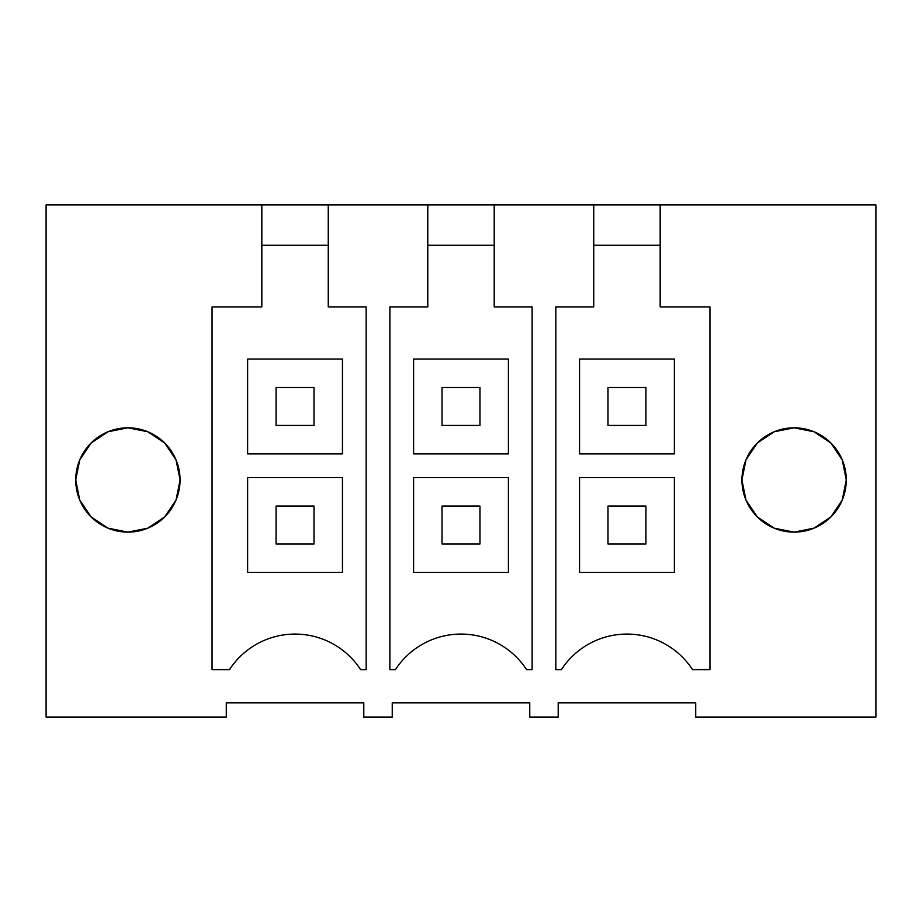 <?xml version="1.0" encoding="UTF-8"?>
<svg xmlns="http://www.w3.org/2000/svg" width="922" height="922" viewBox="0 0 922 922"><rect width="100%" height="100%" fill="white"/><g stroke="black" fill="none" stroke-linecap="round" stroke-linejoin="round"><path stroke-width="1.38" d="M427.785 204.949L328.255 204.949L328.255 306.899L366.161 306.899L366.161 669.637L360.617 669.637A78.243 78.243 0 0 0 229.463 669.637L212.06 669.637L212.06 306.899L261.825 306.899L261.825 204.949L46.1 204.949L46.1 717.051L226.282 717.051L226.282 702.829L363.798 702.829L363.798 717.051L392.242 717.051L392.242 702.829L529.758 702.829L529.758 717.051L558.202 717.051L558.202 702.829L695.718 702.829L695.718 717.051L875.9 717.051L875.9 204.949L660.175 204.949L660.175 306.899L709.94 306.899L709.94 669.637L692.537 669.637A78.243 78.243 0 0 0 561.383 669.637L555.839 669.637L555.839 306.899L593.745 306.899L593.745 204.949L494.215 204.949L494.215 306.899L532.121 306.899L532.121 669.637L526.577 669.637A78.243 78.243 0 0 0 395.423 669.637L389.879 669.637L389.879 306.899L427.785 306.899L427.785 204.949L494.215 204.949M741.945 479.682L746.002 459.813L757.342 442.998L774.215 431.761L794.107 427.808A52.162 52.162 0 0 0 741.945 479.97A52.162 52.162 0 0 0 794.107 532.121A52.162 52.162 0 0 0 846.269 479.97A52.162 52.162 0 0 0 794.107 427.808L814.034 431.773L830.941 443.056L842.259 459.94L846.269 479.855M180.055 479.682L175.998 459.813L164.658 442.998L147.785 431.761L127.893 427.808A52.162 52.162 0 0 0 75.731 479.97A52.162 52.162 0 0 0 127.893 532.121A52.162 52.162 0 0 0 180.055 479.97A52.162 52.162 0 0 0 127.893 427.808L107.943 431.784L91.024 443.09L79.718 460.009L75.731 479.959L79.707 499.92L91.024 516.839L107.943 528.145L127.893 532.121L147.785 528.179L164.658 516.942L175.998 500.116L180.055 480.258M660.175 204.949L593.745 204.949M328.255 204.949L261.825 204.949M328.255 245.252L261.825 245.252M342.454 477.596L247.626 477.596L342.454 477.596L342.454 572.435L247.626 572.435L247.626 477.596M342.454 359.05L247.626 359.05L247.626 453.889L342.454 453.889L342.454 359.05L247.626 359.05M846.269 480.074L842.259 500.001L830.941 516.873L814.034 528.156L794.107 532.121L774.215 528.179L757.342 516.942L746.002 500.116L741.945 480.258M660.175 245.252L593.745 245.252M674.374 477.596L579.546 477.596L674.374 477.596L674.374 572.435L579.546 572.435L579.546 477.596M674.374 359.05L579.546 359.05L579.546 453.889L674.374 453.889L674.374 359.05L579.546 359.05M427.785 245.252L494.215 245.252M508.414 477.596L413.586 477.596L508.414 477.596L508.414 572.435L413.586 572.435L413.586 477.596M508.414 359.05L413.586 359.05L413.586 453.889L508.414 453.889L508.414 359.05L413.586 359.05M276.07 425.434L276.07 387.505L314.01 387.505L314.01 425.434L276.07 425.434M442.03 425.434L442.03 387.505L479.97 387.505L479.97 425.434L442.03 425.434M607.99 425.434L607.99 387.505L645.93 387.505L645.93 425.434L607.99 425.434M314.01 506.051L276.07 506.051L276.07 543.98L314.01 543.98L314.01 506.051M479.97 506.051L442.03 506.051L442.03 543.98L479.97 543.98L479.97 506.051M645.93 506.051L607.99 506.051L607.99 543.98L645.93 543.98L645.93 506.051"/></g></svg>
